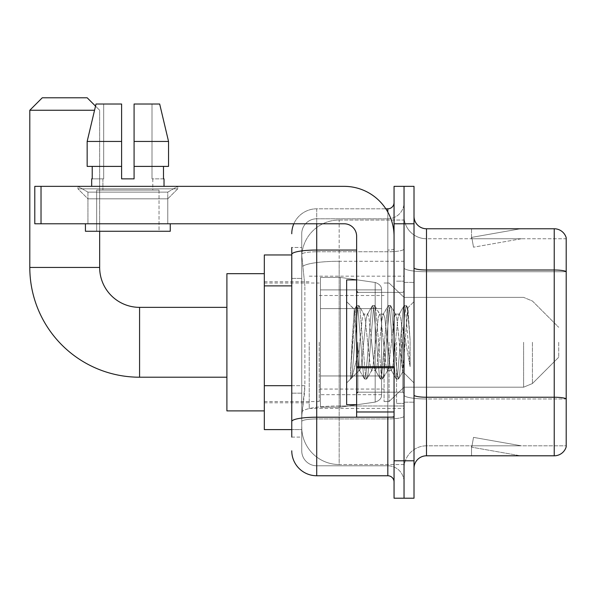 <?xml version="1.0" encoding="UTF-8"?>
<svg xmlns="http://www.w3.org/2000/svg" width="596" height="596" viewBox="0 0 596 596"><rect width="100%" height="100%" fill="white"/><g stroke="black" fill="none" stroke-linecap="round" stroke-linejoin="round"><path stroke-width="0.45" stroke-dasharray="2.98 2.23" d="M404.036 342.283L404.036 408.402L404.036 342.283M309.227 342.283L309.227 408.402L309.227 342.283M291.764 385.687L304.869 385.687L304.623 392.183L301.896 414.637L304.869 385.687L304.869 285.886L304.869 385.687L264.319 385.687L264.319 429.604L301.829 429.604L301.74 427.108A37.421 37.421 0 0 0 339.169 464.53L404.036 464.53L404.036 405.973L404.036 464.53L339.169 464.53L339.169 405.973L339.169 464.53A37.421 37.421 0 0 1 301.74 427.108L301.74 419.495L301.829 429.604L291.764 429.604M301.896 414.637L301.74 419.495L301.896 414.637M264.319 342.283L264.319 410.89L264.319 342.283M339.169 220.036L404.036 220.036L404.036 261.272L404.036 220.036L339.169 220.036A37.421 37.421 0 0 0 301.792 255.475L304.869 285.886L301.792 255.475A37.421 37.421 0 0 1 339.169 220.036L339.169 261.272L404.036 261.272L404.036 405.973L404.036 261.272L339.169 261.272L339.169 220.036A37.421 37.421 0 0 0 301.792 255.475M291.764 254.961L264.319 254.961L264.319 385.687M291.764 437.092L301.74 437.092L301.74 247.482L301.74 437.092L291.764 437.092L291.764 393.166L291.764 421.528A24.95 4.336 180 0 1 316.714 417.2L387.817 417.2L387.817 475.757A6.236 6.236 0 0 1 394.053 482L394.053 202.573L394.053 482M291.764 450.814A24.95 24.95 0 0 0 316.714 475.757L316.714 465.781A14.967 14.967 0 0 1 301.74 450.814L301.74 254.373L301.74 450.814A14.967 14.967 0 0 0 316.714 465.781L387.817 465.781L387.817 425.864L387.817 465.781L316.714 465.781L316.714 418.928L387.817 418.928L387.817 425.864L387.817 418.928A16.219 2.816 0 0 0 404.036 416.112L404.036 248.957L404.036 416.112A16.219 2.816 0 0 1 387.817 418.928L387.817 251.773L387.817 418.928L316.714 418.928L316.714 218.784L387.817 218.784A16.219 16.219 0 0 0 404.036 202.573L404.036 248.957L404.036 202.573A16.219 16.219 0 0 1 387.817 218.784L387.817 251.773L387.817 218.784A16.219 16.219 0 0 0 404.036 202.573M394.053 342.283L394.053 392.183L394.053 342.283M394.053 223.776L394.053 186.354L404.036 186.354L404.036 223.776L404.036 186.354L414.011 186.354L414.011 223.776L404.036 223.776L404.036 460.79L404.036 223.776L394.053 223.776L394.053 460.79L404.036 460.79L404.036 498.211L404.036 460.79L414.011 460.79L414.011 223.776M414.011 460.79L414.011 498.211L394.053 498.211L394.053 460.79M293.843 223.776A24.95 24.95 0 0 1 316.714 208.809L387.817 208.809A6.236 6.236 0 0 0 394.053 202.573A6.236 6.236 0 0 1 387.817 208.809L387.817 417.2A6.236 1.08 -0 0 0 394.053 416.112A6.236 1.08 0 0 1 389.985 417.133M316.714 475.757L387.817 475.757M301.74 233.759A14.967 14.967 0 0 1 316.714 218.784A14.967 14.967 0 0 0 301.74 233.759L301.74 254.373L301.74 233.759A14.967 14.967 0 0 1 316.714 218.784L316.714 208.809A24.95 24.95 0 0 0 291.764 233.759A24.95 24.95 0 0 1 316.714 208.809L385.828 208.809M291.764 278.406L301.74 278.406L291.764 278.406L291.764 393.166L291.764 247.482L291.764 254.373L291.764 247.482L301.74 247.482L291.764 247.482M356.632 250.044L316.714 250.044A24.95 4.336 180 0 0 291.764 254.373L291.764 421.528M316.714 218.784L387.817 218.784M404.036 482A16.219 16.219 0 0 0 387.817 465.781A16.219 16.219 0 0 1 404.036 482A16.219 16.219 0 0 0 387.817 465.781M414.011 342.283L414.011 282.407L414.011 342.283M396.549 342.283L396.549 403.41L396.549 342.283M404.036 405.906L404.036 267.835L404.036 405.906M554.228 455.798L426.49 455.798L426.49 271.731L566.2 271.731L426.49 271.731L426.49 238.75L566.2 238.75L566.2 271.731L566.2 238.75L426.49 238.75L426.49 398.97L566.2 398.97L566.2 271.731L566.2 398.97L426.49 398.97L426.49 445.823A22.454 22.454 0 0 0 404.036 468.277A22.454 22.454 0 0 1 426.49 445.823L566.2 445.823L566.2 237.752A12.471 12.471 0 0 0 554.228 228.767L554.228 455.798A12.471 12.471 0 0 0 566.2 446.821L566.2 405.906L566.2 445.823L426.49 445.823L426.49 228.767A12.471 12.471 0 0 1 414.011 216.296L414.011 267.835L414.011 216.296M414.011 468.277L414.011 267.835L414.011 468.277A12.471 12.471 0 0 1 426.49 455.798M404.036 216.296L404.036 267.835L404.036 216.296A22.454 22.454 0 0 0 426.49 238.75A22.454 22.454 0 0 1 404.036 216.296A22.454 22.454 0 0 0 426.49 238.75M519.682 455.649A9.983 9.983 0 0 0 521.418 455.798L471.518 455.798L521.418 455.798A9.983 9.983 0 0 1 519.682 455.649A9.983 9.983 0 0 0 521.418 455.798A9.983 9.983 0 0 1 519.682 455.649A9.983 9.983 0 0 0 521.418 455.798A9.983 9.983 0 0 1 519.682 455.649A9.983 9.983 0 0 0 521.418 455.798A9.983 9.983 0 0 1 519.682 455.649A9.983 9.983 0 0 0 521.418 455.798A9.983 9.983 0 0 1 519.682 455.649A9.983 9.983 0 0 0 521.418 455.798A9.983 9.983 0 0 1 519.682 455.649A9.983 9.983 0 0 0 521.418 455.798A9.983 9.983 0 0 1 519.682 455.649L471.771 447.201L519.682 455.649M471.518 445.823L471.518 455.798L471.518 445.823L472.017 445.823L471.771 447.201L472.017 445.823L471.518 445.823L471.518 455.798L471.518 445.823L472.017 445.823L471.771 447.201L472.017 445.823L471.518 445.823L471.518 455.798L471.518 445.823L472.017 445.823L471.771 447.201L472.017 445.823L471.518 445.823L471.518 455.798L471.518 445.823L472.017 445.823L471.771 447.201L472.017 445.823L471.518 445.823L471.518 455.798L471.518 445.823L472.017 445.823L471.771 447.201L472.017 445.823L471.518 445.823L471.518 455.798L471.518 445.823L472.017 445.823L471.771 447.201L472.017 445.823L471.518 445.823L471.518 455.798L471.518 445.823L472.017 445.823L471.771 447.201L472.017 445.823L471.518 445.823M566.2 237.752A12.471 12.471 0 0 0 554.228 228.767L426.49 228.767M521.418 228.767L471.518 228.767L521.418 228.767A9.983 9.983 0 0 0 519.682 228.916A9.983 9.983 0 0 1 521.418 228.767A9.983 9.983 0 0 0 519.682 228.916A9.983 9.983 0 0 1 521.418 228.767A9.983 9.983 0 0 0 519.682 228.916A9.983 9.983 0 0 1 521.418 228.767A9.983 9.983 0 0 0 519.682 228.916A9.983 9.983 0 0 1 521.418 228.767A9.983 9.983 0 0 0 519.682 228.916A9.983 9.983 0 0 1 521.418 228.767A9.983 9.983 0 0 0 519.682 228.916A9.983 9.983 0 0 1 521.418 228.767A9.983 9.983 0 0 0 519.682 228.916A9.983 9.983 0 0 1 521.418 228.767M521.418 445.823L472.017 445.823L521.418 445.823L472.017 445.823L521.418 445.823L472.017 445.823L521.418 445.823L472.017 445.823L521.418 445.823L472.017 445.823L521.418 445.823L472.017 445.823L521.418 445.823L472.017 445.823L521.418 445.823L473.507 437.375L472.017 445.823L473.507 437.375L472.017 445.823L473.507 437.375L472.017 445.823L473.507 437.375L472.017 445.823L473.507 437.375L472.017 445.823L473.507 437.375L472.017 445.823L473.507 437.375L472.017 445.823L473.507 437.375L521.418 445.823M472.017 238.75L471.518 238.75L472.017 238.75L471.518 238.75L472.017 238.75L471.518 238.75L472.017 238.75L471.518 238.75L472.017 238.75L471.518 238.75L472.017 238.75L471.518 238.75L472.017 238.75L471.518 238.75L472.017 238.75L471.771 237.364L519.682 228.916L471.771 237.364L472.017 238.75L471.771 237.364L519.682 228.916L471.771 237.364L472.017 238.75L471.771 237.364L519.682 228.916L471.771 237.364L472.017 238.75L471.771 237.364L519.682 228.916L471.771 237.364L472.017 238.75L471.771 237.364L519.682 228.916L471.771 237.364L472.017 238.75L471.771 237.364L519.682 228.916L471.771 237.364L472.017 238.75L471.771 237.364L519.682 228.916L471.771 237.364L472.017 238.75L521.418 238.75L472.017 238.75L521.418 238.75L472.017 238.75L521.418 238.75L472.017 238.75L521.418 238.75L472.017 238.75L521.418 238.75L472.017 238.75L521.418 238.75L472.017 238.75L521.418 238.75L472.017 238.75L473.507 247.191L472.017 238.75M471.518 228.767L471.518 238.75L471.518 228.767M521.418 238.75L473.507 247.191L521.418 238.75M356.632 342.283L356.632 404.654L356.632 342.283M356.632 404.654L346.649 404.654L346.649 279.911L346.649 382.952L346.649 279.911L356.632 279.911M357.011 342.283L354.27 309.548L351.99 342.283L350.552 378.832L352.027 377.29L359.127 349.442L359.127 370.474L359.127 349.442L359.746 342.283L359.127 349.442L352.027 377.29L350.552 379.049L350.552 370.868L352.817 342.283L355.454 310.441L356.453 305.793L355.454 310.441L350.552 370.868L354.27 309.548L356.78 305.517L354.27 309.548L346.649 301.621L354.501 309.466L357.011 342.283C357.697 356.855 358.405 365.981 359.127 369.676L359.127 370.474L359.746 370.474L359.127 369.676L359.127 370.474L351.23 378.371L359.127 370.474L359.746 370.474L359.127 369.676C358.405 365.981 357.697 356.855 357.011 342.283M371.628 342.283L368.991 317.869L367.672 314.092L367.255 314.45L366.346 317.869L361.072 366.696L359.746 370.474L361.072 366.696L366.346 317.869L367.255 314.45L372.299 305.793L371.301 310.441L366.019 374.124L364.7 379.049L363.381 374.124L358.099 310.441L356.78 305.517L358.755 305.517L357.436 310.441L352.154 374.124L350.835 379.049L352.027 377.29L351.163 378.773L352.154 374.124L357.436 310.441L358.755 305.517L359.083 305.793L356.78 305.517L358.099 310.441L363.381 374.124L364.372 378.773L366.682 379.049L365.363 374.124L360.081 310.441L359.083 305.793L364.126 314.45L363.709 314.092L362.39 317.869L359.746 342.283L362.39 317.869L363.709 314.092L367.672 314.092L372.299 305.793L371.301 310.441L366.019 374.124L364.7 379.049L366.682 379.049L365.363 374.124L360.081 310.441L359.083 305.793L363.709 314.092L367.672 314.092L368.991 317.869L374.273 366.696L375.175 370.123L374.273 366.696L371.628 342.283M367.672 342.283L365.028 317.869L364.126 314.45L365.028 317.869L370.31 366.696L371.628 370.474L370.31 366.696L367.672 342.283M387.475 342.283L384.83 317.869L383.511 314.092L383.094 314.45L382.192 317.869L376.91 366.696L375.592 370.474L375.175 370.123L380.218 378.773L379.22 374.124L373.938 310.441L372.619 305.517L372.299 305.793L374.601 305.517L373.282 310.441L368 374.124L366.682 379.049L372.046 370.123L371.628 370.474L375.592 370.474L380.218 378.773L379.22 374.124L373.938 310.441L372.619 305.517L374.601 305.517L373.282 310.441L368 374.124L367.002 378.773L371.628 370.474L375.592 370.474L376.91 366.696L382.192 317.869L383.094 314.45L388.138 305.793L387.139 310.441L381.865 374.124L380.539 379.049L380.218 378.773L382.52 379.049L381.202 374.124L375.92 310.441L374.601 305.517L379.972 314.45L379.555 314.092L378.229 317.869L372.947 366.696L372.046 370.123L372.947 366.696L378.229 317.869L379.555 314.092L383.511 314.092L388.138 305.793L387.139 310.441L381.865 374.124L380.539 379.049L382.52 379.049L381.202 374.124L375.92 310.441L374.921 305.793L379.555 314.092L383.511 314.092L384.83 317.869L390.112 366.696L391.013 370.123L390.112 366.696L387.475 342.283M383.511 342.283L380.874 317.869L379.972 314.45L380.874 317.869L386.156 366.696L387.475 370.474L386.156 366.696L383.511 342.283M401.54 324.172L401.54 363.582L396.712 317.869L395.394 314.092L394.075 317.869L388.793 366.696L387.475 370.474L391.43 370.474L396.064 378.773L395.066 374.124L389.784 310.441L388.465 305.517L388.138 305.793L390.44 305.517L389.121 310.441L383.839 374.124L382.52 379.049L387.892 370.123L387.475 370.474L391.43 370.474L396.064 378.773L395.066 374.124L389.784 310.441L388.465 305.517L390.44 305.517L389.121 310.441L383.839 374.124L382.848 378.773L387.892 370.123L388.793 366.696L394.075 317.869L395.394 314.092L399.357 314.092L398.031 317.869L392.757 366.696L391.43 370.474L392.757 366.696L398.031 317.869L398.94 314.45L403.984 305.793L402.985 310.441L397.703 374.124L396.385 379.049L396.064 378.773L398.366 379.049L397.048 374.124L391.766 310.441L390.44 305.517L395.811 314.45L395.394 314.092L399.357 314.092L403.984 305.793L402.985 310.441L397.703 374.124L396.385 379.049L398.366 379.049L397.048 374.124L391.766 310.441L390.767 305.793L395.811 314.45L396.712 317.869L402.665 371.599L407.902 308.02L410.115 340.167L410.115 366.644L405.742 342.283L401.54 324.172L400.676 317.869L399.357 314.092L400.676 317.869L401.54 324.172L401.54 363.582L402.918 371.509L407.686 307.946L410.115 340.167L407.604 310.441L406.286 305.517L404.967 310.441L399.685 374.124L398.366 379.049L399.685 374.124L404.967 310.441L406.286 305.517L407.604 310.441L410.115 340.167L410.115 366.644L405.623 310.441L404.304 305.517L403.984 305.793L406.286 305.517L404.304 305.517L405.623 310.441L410.115 366.644L405.742 342.283L401.54 324.172M87.932 192.113L77.949 186.354L177.75 186.354L77.949 186.354L77.949 188.85L177.75 188.85L77.949 188.85L177.75 188.85L77.949 188.85L87.932 198.826L87.932 223.776L167.767 223.776L87.932 223.776L167.767 223.776L87.932 223.776L167.767 223.776L87.932 223.776L167.767 223.776L87.932 223.776L87.932 192.113L167.767 192.113L177.75 186.354L77.949 186.354L177.75 186.354L177.75 188.85L167.767 198.826L87.932 198.826L167.767 198.826L167.767 223.776L167.767 192.113L87.932 192.113L77.949 186.354L177.75 186.354L77.949 186.354L77.949 188.85L87.932 198.826L87.932 223.776L87.932 192.113L167.767 192.113L177.75 186.354L77.949 186.354L177.75 186.354L177.75 188.85L167.767 198.826L87.932 198.826L167.767 198.826L167.767 223.776L167.767 192.113L87.932 192.113M356.632 417.133L394.053 417.133L356.632 417.133L356.632 411.978L356.632 417.133L394.053 417.133L394.053 236.254A49.9 49.9 0 0 0 344.153 186.354L34.791 186.354L41.027 186.354L34.791 186.354L34.791 223.776L34.791 186.354L34.791 223.776L344.153 223.776A12.471 12.471 0 0 1 356.632 236.254L356.632 417.133M356.632 367.769L394.053 367.769L356.632 367.769L394.053 367.769L394.053 236.254A49.9 49.9 0 0 0 344.153 186.354L41.027 186.354L41.027 223.776L344.153 223.776A12.471 12.471 0 0 1 356.632 236.254L356.632 366.689L394.053 366.689L394.053 417.133L394.053 236.254A49.9 49.9 0 0 0 344.153 186.354L41.027 186.354L41.027 223.776L34.791 223.776L344.153 223.776A12.471 12.471 0 0 1 356.632 236.254L356.632 366.689L394.053 366.689L394.053 236.254M159.035 190.094L159.035 231.263L96.664 231.263L159.035 231.263L96.664 231.263L159.035 231.263L159.035 190.094L96.664 190.094L96.664 231.263L96.664 190.094L159.035 190.094M226.897 410.89L264.319 410.89L226.897 410.89L264.319 410.89L226.897 410.89L226.897 273.676L226.897 410.89L226.897 273.676L226.897 410.89L226.897 273.676L226.897 410.89L226.897 273.676L226.897 410.89L226.897 307.357L139.576 307.357L139.576 377.216L139.576 307.357A39.917 39.917 0 0 1 99.659 267.44L99.659 110.26L87.18 97.789L42.271 97.789L87.18 97.789L42.271 97.789L87.18 97.789L42.271 97.789L87.18 97.789L42.271 97.789L87.18 97.789L99.659 110.26L95.524 106.125L87.158 141.446L87.158 166.396L121.614 166.396L87.158 166.396L87.158 141.446L96.023 104.024L121.614 104.024L103.689 104.024L103.689 178.867L92.216 178.867L92.216 166.396L121.614 166.396L121.614 141.446L87.158 141.446L121.614 141.446L121.614 166.396L92.216 166.396L92.216 178.867L91.672 178.867L103.689 178.867L102.899 178.867L103.689 178.867L103.689 104.024L96.023 104.024L121.614 104.024L121.614 178.867L121.614 104.024L121.614 141.446L121.614 104.024L96.023 104.024L121.614 104.024L103.689 104.024L103.689 178.867L103.689 104.024L121.614 104.024L121.614 178.867L121.614 166.396L121.614 178.867L134.085 178.867L134.085 104.024L152.002 104.024L152.002 178.867L152.799 178.867L152.002 178.867L152.002 104.024L159.676 104.024L134.085 104.024L134.085 166.396L163.483 166.396L163.483 178.867L163.483 166.396L134.085 166.396L168.541 166.396L134.085 166.396L134.085 141.446L168.541 141.446L168.541 166.396L168.541 141.446L134.085 141.446L134.085 104.024L159.676 104.024L134.085 104.024L134.085 178.867L134.085 104.024L152.002 104.024L152.002 178.867L164.027 178.867L164.027 186.354L91.672 186.354L164.027 186.354M152.799 178.867L152.799 190.094L102.899 190.094L152.799 190.094L102.899 190.094L152.799 190.094L152.799 178.867L152.002 178.867L152.799 178.867M102.899 178.867L102.899 190.094L102.899 178.867L103.689 178.867L102.899 178.867M91.672 178.867L91.672 186.354M164.027 178.867L152.002 178.867L152.002 104.024L159.676 104.024L134.085 104.024L134.085 166.396L168.541 166.396M170.262 223.776L85.437 223.776L85.437 231.263L170.262 231.263L85.437 231.263L170.262 231.263L170.262 223.776L85.437 223.776M134.085 141.446L168.541 141.446L159.676 104.024L134.085 104.024L134.085 178.867L121.614 178.867L121.614 166.396L87.158 166.396L92.216 166.396L92.216 178.867L103.689 178.867L92.216 178.867M226.897 273.676L264.319 273.676L226.897 273.676L264.319 273.676L226.897 273.676L226.897 342.283L226.897 307.357L139.576 307.357L139.576 377.216A109.776 109.776 0 0 1 29.8 267.44L29.8 110.26L94.541 110.26M42.271 97.789L29.8 110.26L42.271 97.789L29.8 110.26L29.8 267.44L29.8 110.26L42.271 97.789L87.18 97.789L99.659 110.26L99.659 267.44L99.659 110.26L87.18 97.789M558.713 342.283L558.713 357.25L558.713 342.283M389.061 342.283L389.061 401.54L389.061 342.283M384.07 342.283L384.07 401.54L384.07 342.283M319.21 342.283L319.21 401.54L319.21 342.283M340.413 308.601L381.582 308.601L381.582 289.88L320.454 289.894L320.454 308.601L381.582 308.601L320.454 308.601L320.454 277.416L320.454 407.15L320.454 375.964L381.582 375.964L381.582 289.894L381.582 308.609L320.454 308.601L320.454 289.894L320.454 394.679L320.454 375.964L381.582 375.964L381.582 289.894L381.582 308.609L320.454 308.601L320.454 277.416L320.454 407.15L320.454 375.964L381.582 375.964L381.582 289.894L381.582 308.609L320.454 308.601L320.454 289.894L320.454 394.679L320.454 375.964L340.413 375.964L340.413 277.416L340.413 308.601L320.454 308.601L320.454 277.416L320.454 407.15L320.454 375.964L381.582 375.964L381.582 289.894L381.582 308.609L320.454 308.601L320.454 289.894L320.454 394.679L320.454 375.964L381.582 375.964L381.582 289.894L381.582 308.609L320.454 308.601L320.454 277.416L320.454 407.15L320.454 375.964L381.582 375.964L381.582 394.686C381.775 398.106 379.645 400.572 375.175 402.099L375.175 375.964L381.582 375.964L381.582 394.686C381.775 398.106 379.645 400.572 375.175 402.099L375.175 375.964L381.582 375.964L381.582 394.686C381.775 398.106 379.645 400.572 375.175 402.099L375.175 375.964L381.582 375.964L381.582 394.686C381.775 398.106 379.645 400.572 375.175 402.099L375.175 375.964L340.413 375.964L340.413 407.15L340.413 277.416L340.413 308.601L320.454 308.601L320.454 289.894L320.454 394.679L320.454 375.964L340.413 375.964L340.413 277.416L340.413 308.601L320.454 308.601L320.454 277.416L320.454 407.15L320.454 375.964L381.582 375.964L381.582 394.686C381.775 398.106 379.645 400.572 375.175 402.099L375.175 375.964L340.413 375.964L340.413 277.416L340.413 308.601L375.175 308.601L340.413 308.601L340.413 277.416L340.413 407.15L340.413 375.964L375.175 375.964M139.576 377.216A109.776 109.776 0 0 1 29.8 267.44A109.776 109.776 0 0 0 139.576 377.216L226.897 377.216L139.576 377.216A109.776 109.776 0 0 1 29.8 267.44L29.8 110.26M139.576 307.357A39.917 39.917 0 0 1 99.659 267.44A39.917 39.917 0 0 0 139.576 307.357L226.897 307.357L139.576 307.357A39.917 39.917 0 0 1 99.659 267.44L99.659 231.263M375.175 308.601L375.175 282.474C379.645 283.994 381.775 286.467 381.582 289.88L320.454 289.894L320.454 394.679L320.454 375.964L340.413 375.964M394.053 367.769L394.053 417.133M92.216 166.396L121.614 166.396L121.614 104.024L121.614 178.867L134.085 178.867L134.085 166.396M163.483 178.867L152.002 178.867L163.483 178.867L163.483 166.396M121.614 141.446L87.158 141.446L87.158 166.396L121.614 166.396M121.614 178.867L134.085 178.867M339.169 405.973A37.421 6.496 180 0 0 302.194 411.463A37.421 6.496 180 0 1 339.169 405.973L404.036 405.973L339.169 405.973L339.169 261.272L339.169 405.973M302.716 266.293A37.421 6.496 180 0 1 339.169 261.272A37.421 6.496 180 0 0 302.716 266.293M301.74 427.108A37.421 37.421 0 0 0 339.169 464.53M291.764 285.886L264.319 285.886M387.817 417.133L387.817 212.094M316.714 208.809L316.714 223.776M394.053 248.957A6.236 1.08 0 0 1 387.817 250.044A6.236 1.08 0 0 0 394.053 248.957M316.714 251.773L387.817 251.773A16.219 2.816 0 0 0 404.036 248.957A16.219 2.816 0 0 1 387.817 251.773L316.714 251.773A14.967 2.6 180 0 0 301.74 254.373A14.967 2.6 180 0 1 316.714 251.773M316.714 418.928A14.967 2.6 180 0 0 301.74 421.528A14.967 2.6 180 0 1 316.714 418.928M316.714 465.781A14.967 14.967 0 0 1 301.74 450.814M301.74 393.166L291.764 393.166L301.74 393.166M426.49 398.97A22.454 3.896 0 0 1 404.036 395.073A22.454 3.896 0 0 0 426.49 398.97M566.2 398.798A12.471 2.168 180 0 0 554.228 397.241L426.49 397.241A12.471 2.168 0 0 1 414.011 395.073M414.011 267.835A12.471 2.168 0 0 0 426.49 270.003L554.228 270.003A12.471 2.168 180 0 1 566.2 271.56M404.036 267.835A22.454 3.896 0 0 0 426.49 271.731A22.454 3.896 0 0 1 404.036 267.835M404.036 468.277A22.454 22.454 0 0 1 426.49 445.823M402.784 342.283L402.784 392.183L402.784 342.283M357.876 342.283L357.876 392.183L357.876 342.283M356.632 411.978L394.053 411.978M99.659 267.44L29.8 267.44M532.429 342.283L532.429 383.541L532.429 342.283M523.608 342.283L523.608 387.191L523.608 342.283M320.454 277.416L340.413 277.416L375.175 282.474C379.645 283.994 381.775 286.467 381.582 289.88L381.582 308.601L381.582 289.88C381.775 286.467 379.645 283.994 375.175 282.474L340.413 277.416L320.454 277.416L340.413 277.416L375.175 282.474C379.645 283.994 381.775 286.467 381.582 289.88L381.582 308.601L381.582 289.88C381.775 286.467 379.645 283.994 375.175 282.474L340.413 277.416L320.454 277.416L340.413 277.416L375.175 282.474L375.175 402.099L375.175 282.474L375.175 402.099L375.175 282.474L375.175 402.099L340.413 407.15L320.454 407.15L340.413 407.15L375.175 402.099L340.413 407.15L320.454 407.15L340.413 407.15L375.175 402.099L340.413 407.15L320.454 407.15M394.053 366.689L356.632 366.689M41.027 223.776L41.027 186.354M309.227 276.171L404.036 276.171M264.319 281.781L309.227 281.781M264.319 402.784L309.227 402.784M309.227 408.402L404.036 408.402M394.053 292.39L356.632 292.39L394.053 292.39M394.053 392.183L356.632 392.183L394.053 392.183M404.036 282.407L414.011 282.407L404.036 282.407M396.549 403.41L404.036 403.41L396.549 403.41M396.549 281.163L404.036 281.163L396.549 281.163M404.036 402.158L414.011 402.158L404.036 402.158M357.876 292.39L402.784 292.39L404.036 291.139L402.784 292.39L357.876 292.39L356.632 291.139M357.876 392.183L402.784 392.183L404.036 393.427L402.784 392.183L357.876 392.183L356.632 393.427M407.686 307.946L414.011 301.621L407.686 307.946M402.665 371.599L414.011 382.952L402.665 371.599M350.552 379.049L346.649 382.952L350.552 379.049M402.926 371.509L398.687 378.773L402.926 371.509M407.902 308.02L406.606 305.793L407.902 308.02M359.328 370.123L364.372 378.773L359.328 370.123M558.713 357.25L532.429 383.541L523.608 387.191L532.429 383.541L558.713 357.25L532.429 383.541L523.608 387.191L532.429 383.541L558.713 357.25L532.429 383.541L523.608 387.191L404.036 387.191L389.061 401.54L384.07 401.54L389.061 401.54L404.036 387.191L523.608 387.191L404.036 387.191L389.061 401.54L384.07 401.54L389.061 401.54L404.036 387.191L523.608 387.191L404.036 387.191L389.061 401.54L384.07 401.54M319.21 389.061L384.07 389.061M264.319 401.54L319.21 401.54M264.319 283.033L319.21 283.033M319.21 295.504L384.07 295.504M384.07 283.033L389.061 283.033L404.036 297.374L523.608 297.374L404.036 297.374L389.061 283.033L384.07 283.033L389.061 283.033L404.036 297.374L523.608 297.374L404.036 297.374L389.061 283.033L384.07 283.033L389.061 283.033L404.036 297.374L523.608 297.374L532.429 301.032L558.713 327.316L532.429 301.032L523.608 297.374L532.429 301.032L558.713 327.316L532.429 301.032L523.608 297.374L532.429 301.032L558.713 327.316M381.582 394.679L320.454 394.679M381.582 289.88L320.454 289.894"/><path stroke-width="0.89" d="M291.764 254.961L264.319 254.961L264.319 429.604L291.764 429.604M291.764 437.092L291.764 247.482M394.053 460.79L394.053 498.211L404.036 498.211L404.036 460.79L404.036 498.211L414.011 498.211L414.011 460.79L404.036 460.79L404.036 223.776L404.036 460.79L394.053 460.79L394.053 223.776L404.036 223.776L404.036 186.354L404.036 223.776L414.011 223.776L414.011 460.79M414.011 223.776L414.011 186.354L394.053 186.354L394.053 223.776M316.714 223.776L316.714 475.757L387.817 475.757L387.817 417.133M385.828 208.809L387.817 208.809A6.236 6.236 0 0 0 394.053 202.573M291.764 278.406L291.764 254.373A24.95 4.336 180 0 1 316.714 250.044L356.632 250.044M394.053 482A6.236 6.236 0 0 0 387.817 475.757M291.764 233.759A24.95 24.95 0 0 1 293.843 223.776M316.714 475.757A24.95 24.95 0 0 1 291.764 450.814M414.011 468.277A12.471 12.471 0 0 1 426.49 455.798L554.228 455.798L554.228 228.767L426.49 228.767A12.471 12.471 0 0 1 414.011 216.296A12.471 12.471 0 0 0 426.49 228.767L426.49 455.798M566.2 237.752A12.471 12.471 0 0 0 554.228 228.767A12.471 12.471 0 0 1 566.2 237.752L566.2 446.821A12.471 12.471 0 0 1 554.228 455.798M134.085 178.867L121.614 178.867L134.085 178.867L121.614 178.867L134.085 178.867L134.085 104.024L159.676 104.024L168.541 141.446L168.541 166.396L134.085 166.396M94.541 110.26L29.8 110.26L42.271 97.789L87.18 97.789L95.524 106.125L96.023 104.024L87.158 141.446L96.023 104.024L121.614 104.024L121.614 178.867M226.897 377.216L139.576 377.216A109.776 109.776 0 0 1 29.8 267.44L29.8 110.26M139.576 377.216L139.576 307.357A39.917 39.917 0 0 1 99.659 267.44L99.659 231.263M264.319 273.676L226.897 273.676L226.897 410.89L264.319 410.89M394.053 417.133L356.632 417.133L356.632 366.689L394.053 366.689M394.053 236.254A49.9 49.9 0 0 0 344.153 186.354L41.027 186.354L41.027 223.776L344.153 223.776A12.471 12.471 0 0 1 356.632 236.254L356.632 366.689M41.027 223.776L34.791 223.776L34.791 186.354L41.027 186.354M91.672 178.867L92.216 178.867L91.672 178.867L91.672 186.354M164.027 178.867L163.483 178.867L164.027 178.867L164.027 186.354M163.483 166.396L163.483 178.867M92.216 178.867L92.216 166.396M85.437 223.776L85.437 231.263L170.262 231.263L170.262 223.776M121.614 166.396L87.158 166.396L87.158 141.446L121.614 141.446M168.541 166.396L168.541 141.446L134.085 141.446M168.541 141.446L159.676 104.024L168.541 141.446M356.632 279.911L346.649 279.911L346.649 404.654L356.632 404.654M291.764 285.886L264.319 285.886M291.764 385.687L264.319 385.687M389.985 417.133A6.236 1.08 0 0 1 387.817 417.2L316.714 417.2A24.95 4.336 180 0 0 291.764 421.528M387.817 212.094L387.817 208.809M566.2 271.56A12.471 2.168 180 0 0 554.228 270.003L426.49 270.003A12.471 2.168 0 0 1 414.011 267.835M566.2 398.798A12.471 2.168 180 0 0 554.228 397.241L426.49 397.241A12.471 2.168 -0 0 1 414.011 395.073M29.8 267.44L99.659 267.44M394.053 367.769L356.632 367.769M356.632 411.978L394.053 411.978M226.897 307.357L139.576 307.357M357.876 292.39L356.632 291.139M357.876 392.183L356.632 393.427"/></g></svg>
